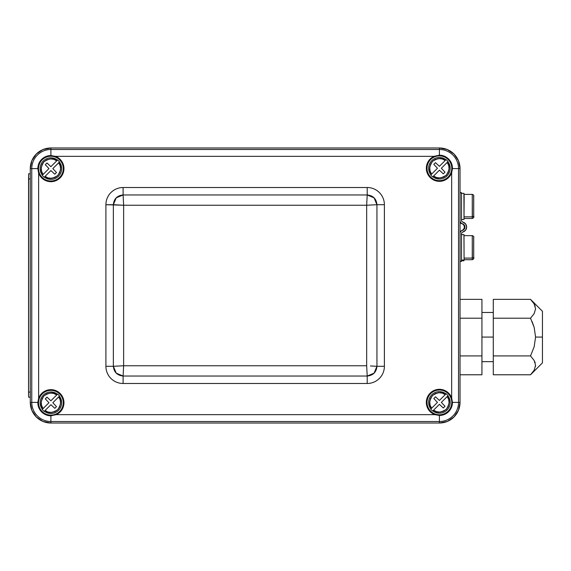 <?xml version="1.0" encoding="UTF-8"?>
<svg xmlns="http://www.w3.org/2000/svg" width="571" height="571" viewBox="0 0 571 571"><rect width="100%" height="100%" fill="white"/><g stroke="black" fill="none" stroke-linecap="round" stroke-linejoin="round"><path stroke-width="0.86" d="M30.27 168.602L31.84 160.708L36.308 154.02L43.003 149.545L50.898 147.975A20.627 20.627 0 0 0 30.27 168.602L31.769 168.602A19.128 19.128 0 0 1 50.898 149.474L50.898 147.975L46.872 148.374L43.003 149.545L39.435 151.451L36.308 154.02L33.746 157.146L31.84 160.708L30.663 164.584L30.27 168.602L30.27 402.398A20.627 20.627 0 0 0 50.898 423.025L43.003 421.455L36.308 416.98L31.84 410.292L30.27 402.398L30.663 406.416L31.84 410.292L33.746 413.854L36.308 416.98L39.435 419.549L43.003 421.455L46.872 422.626L50.898 423.025L50.898 415.795C47.629 415.874 44.552 414.596 41.662 411.977C39.163 409.407 37.886 406.324 37.836 402.741L38.635 398.223A13.062 13.062 0 0 1 63.959 402.741L63.274 402.741A12.376 12.376 0 0 0 50.898 390.364A12.376 12.376 0 0 0 38.521 402.741L37.836 402.741L38.521 402.741A12.376 12.376 0 0 0 50.898 415.117A12.376 12.376 0 0 0 63.274 402.741L63.959 402.741A13.062 13.062 0 0 1 56.258 414.653L50.898 415.795C47.55 415.838 44.474 414.56 41.662 411.977L38.835 407.744L37.843 402.398L31.769 402.398A19.128 19.128 0 0 0 50.898 421.526A19.128 19.128 0 0 1 31.769 402.398L30.27 402.398L30.27 168.602L31.769 168.602L31.769 402.398L30.27 402.398M439.399 147.975L447.293 149.545L453.988 154.02L458.463 160.708L460.033 168.602L460.033 402.398L458.463 410.292L453.988 416.98L447.293 421.455L439.399 423.025L50.898 423.025L50.898 421.526L439.399 421.526L439.399 423.025A20.627 20.627 0 0 0 460.033 402.398L458.534 402.398L458.534 168.602L460.033 168.602L459.634 164.584L458.463 160.708L456.55 157.146L453.988 154.02L450.862 151.451L447.293 149.545L443.424 148.374L439.399 147.975L50.898 147.975L439.399 147.975L439.399 155.205C442.668 155.126 445.744 156.404 448.635 159.024C451.133 161.593 452.41 164.676 452.46 168.259L451.775 168.259A12.376 12.376 0 0 0 439.399 155.883A12.376 12.376 0 0 0 427.022 168.259L426.337 168.259A13.062 13.062 0 0 1 434.046 156.347L439.399 155.205C442.753 155.162 445.83 156.44 448.635 159.024L451.468 163.256L452.46 168.259L451.661 172.777L451.661 397.88L452.46 402.398L451.775 402.398A12.376 12.376 0 0 0 439.399 390.014A12.376 12.376 0 0 0 427.022 402.398L426.337 402.398A13.062 13.062 0 0 1 451.661 397.88L449.377 393.961L445.901 391.064L441.64 389.522L437.108 389.536L432.854 391.092L429.385 394.004L427.122 397.93L426.337 402.398L427.022 402.398A12.376 12.376 0 0 0 439.399 414.774A12.376 12.376 0 0 0 451.775 402.398L452.46 402.398A13.062 13.062 180 0 1 439.399 415.46L434.881 414.653A13.062 13.062 0 0 1 426.337 402.398L428.685 409.864L434.881 414.653L56.258 414.653L50.898 415.795L50.898 421.526L439.399 421.526L439.399 415.46L434.881 414.653L56.258 414.653L61.868 409.835L63.959 402.741L63.174 398.28L60.911 394.354L57.45 391.435L53.189 389.879L48.663 389.865L44.402 391.406L40.919 394.304L38.635 398.223L38.635 173.12L37.836 168.602A13.062 13.062 0.1 0 1 50.898 155.54L55.416 156.347A13.062 13.062 0 0 1 63.959 168.602L63.274 168.602A12.376 12.376 0 0 0 50.898 156.226A12.376 12.376 0 0 0 38.521 168.602L31.769 168.602L31.769 402.398L37.843 402.398L38.635 398.223L38.635 173.12L37.836 168.602L38.521 168.602A12.376 12.376 0 0 0 50.898 180.986A12.376 12.376 0 0 0 63.274 168.602L63.959 168.602A13.062 13.062 0 0 1 38.635 173.12L40.919 177.039L44.402 179.936L48.663 181.478L53.189 181.464L57.45 179.908L60.911 176.996L63.174 173.07L63.959 168.602L61.611 161.136L55.416 156.347L434.046 156.347L428.428 161.165L426.337 168.259L427.122 172.72L429.385 176.646L432.854 179.565L437.108 181.121L441.64 181.135L445.901 179.594L449.377 176.696L451.661 172.777A13.062 13.062 0 0 1 426.337 168.259L427.022 168.259A12.376 12.376 0 0 0 439.399 180.636A12.376 12.376 0 0 0 451.775 168.259L452.46 168.602L451.661 172.777L451.661 397.88L452.46 402.398A13.062 13.062 180 0 1 439.399 415.46L439.399 421.526A19.128 19.128 0 0 0 458.534 402.398L452.46 402.398L458.534 402.398A19.128 19.128 0 0 1 439.399 421.526L439.399 423.025L443.424 422.626L447.293 421.455L450.862 419.549L453.988 416.98L456.55 413.854L458.463 410.292L459.634 406.416L460.033 402.398L458.534 402.398L458.534 168.602L452.46 168.602L458.534 168.602A19.128 19.128 0 0 0 439.399 149.474A19.128 19.128 0 0 1 458.534 168.602L460.033 168.602A20.627 20.627 0 0 0 439.399 147.975L439.399 149.474L50.898 149.474L50.898 147.975M460.033 402.398L460.033 168.602M50.898 423.025L439.399 423.025M439.399 155.205L439.399 149.474L50.898 149.474L50.898 155.54L55.416 156.347L434.046 156.347L439.399 155.205M50.898 155.54L50.898 149.474A19.128 19.128 0 0 0 31.769 168.602L37.836 168.602A13.062 13.062 0.1 0 1 50.898 155.54M42.254 409.443L43.118 408.572L42.254 409.443A10.942 10.942 52.1 0 0 44.195 411.384L50.898 404.682L54.787 408.329L56.486 406.631L52.839 402.741L58.677 396.902L60.198 399.886L60.597 403.426L59.698 406.88L57.778 409.614L55.037 411.541L51.59 412.44L48.043 412.034L45.059 410.52L44.195 411.384M48.949 402.741L43.118 408.572L41.597 405.596L41.198 402.048L42.097 398.594L44.017 395.86L46.758 393.94L50.205 393.034L53.753 393.44L56.736 394.961L50.898 400.792L47.008 397.145L45.309 398.851L47.008 397.145L45.309 398.851L48.949 402.741L43.118 408.572C40.263 405.396 40.562 401.156 44.017 395.86C49.313 392.405 53.553 392.099 56.736 394.961L57.471 394.226A10.756 10.756 0 0 0 42.382 409.307L43.118 408.572M56.736 394.961L50.898 400.792L47.008 397.145M56.486 406.631L54.787 408.329L56.486 406.631L52.839 402.741L58.677 396.902C61.532 400.085 61.233 404.325 57.778 409.614C52.482 413.076 48.242 413.375 45.059 410.52L50.898 404.682M57.6 394.09A10.942 10.942 -127.9 0 1 59.541 396.038M45.059 410.52L44.324 411.256A10.756 10.756 0 0 0 59.413 396.167L58.677 396.902M430.755 174.962L431.619 174.098L430.755 174.962A10.942 10.942 52.1 0 0 432.697 176.91L439.399 170.208L443.289 173.855L444.995 172.149L443.289 173.855L444.995 172.149L441.347 168.259L447.186 162.428L448.699 165.404L449.106 168.952L448.199 172.406L446.279 175.14L443.546 177.06L440.091 177.966L436.544 177.56L433.567 176.039L439.399 170.208L443.289 173.855M433.81 164.369L437.457 168.259L431.619 174.098L430.106 171.114L429.699 167.574L430.598 164.12L432.525 161.386L435.259 159.459L438.714 158.56L442.261 158.966L445.237 160.48L439.399 166.318L435.509 162.671L433.81 164.369L435.509 162.671L433.81 164.369L437.457 168.259L431.619 174.098C428.764 170.915 429.064 166.675 432.525 161.386C437.814 157.924 442.054 157.625 445.237 160.48L445.972 159.744A10.756 10.756 0 0 0 430.884 174.833L431.619 174.098M445.237 160.48L439.399 166.318L435.509 162.671M446.101 159.616A10.942 10.942 -127.9 0 1 448.049 161.557L447.186 162.428C450.041 165.604 449.741 169.844 446.279 175.14C440.983 178.595 436.751 178.901 433.567 176.039L432.697 176.91M441.347 168.259L448.049 161.557M433.567 176.039L432.832 176.774A10.756 10.756 0 0 0 447.921 161.693L447.186 162.428M43.118 174.441C40.263 171.257 40.562 167.018 44.017 161.729C49.313 158.267 53.553 157.967 56.736 160.822L57.471 160.087A10.756 10.756 0 0 0 42.382 175.176L43.118 174.441L41.597 171.464L41.198 167.917L42.097 164.462L44.017 161.729L46.758 159.801L50.205 158.902L53.753 159.309L56.736 160.822L50.898 166.661L47.008 163.013L45.309 164.712L48.949 168.602L42.254 175.304A10.942 10.942 52.1 0 0 44.195 177.253L50.898 170.551L54.787 174.198L56.486 172.492L54.787 174.198L56.486 172.492L52.839 168.602L58.677 162.771L60.198 165.747L60.597 169.294L59.698 172.749L57.778 175.483L55.037 177.403L51.59 178.309L48.043 177.902L45.059 176.389L50.898 170.551L54.787 174.198M50.898 166.661L47.008 163.013L45.309 164.712L48.949 168.602M56.486 172.492L52.839 168.602L58.677 162.771C61.532 165.954 61.233 170.187 57.778 175.483C52.482 178.944 48.242 179.244 45.059 176.389L44.195 177.253M56.736 160.822L57.6 159.959A10.942 10.942 -127.9 0 1 59.541 161.9M45.059 176.389L44.324 177.124A10.756 10.756 0 0 0 59.413 162.036L58.677 162.771M447.186 396.56C450.041 399.743 449.741 403.983 446.279 409.271C440.983 412.733 436.751 413.033 433.567 410.178L432.832 410.913A10.756 10.756 0 0 0 447.921 395.824L447.186 396.56L448.699 399.536L449.106 403.083L448.199 406.538L446.279 409.271L443.546 411.199L440.091 412.098L436.544 411.691L433.567 410.178L439.399 404.339L443.289 407.987L444.995 406.288L441.347 402.398L448.049 395.696A10.942 10.942 -127.9 0 0 446.101 393.747L439.399 400.449L435.509 396.802L433.81 398.508L435.509 396.802L433.81 398.508L437.457 402.398L431.619 408.229L430.106 405.253L429.699 401.706L430.598 398.251L432.525 395.517L435.259 393.597L438.714 392.691L442.261 393.098L445.237 394.611L439.399 400.449L435.509 396.802M439.399 404.339L443.289 407.987L444.995 406.288L441.347 402.398M433.81 398.508L437.457 402.398L431.619 408.229C428.764 405.046 429.064 400.813 432.525 395.517C437.814 392.056 442.054 391.756 445.237 394.611L446.101 393.747M433.567 410.178L432.697 411.041A10.942 10.942 52.1 0 1 430.755 409.1M445.237 394.611L445.972 393.876A10.756 10.756 0 0 0 430.884 408.964L431.619 408.229M28.643 173.762L28.557 394.054L28.643 397.238L30.27 397.238L28.643 397.238L28.55 392.084L28.55 178.916L30.27 178.916L28.55 178.916L28.643 173.762L30.27 173.762L28.643 173.762M30.27 392.084L28.55 392.084L30.27 392.084M535.577 337.068L542.45 337.068L542.45 311.288L542.45 362.856L542.45 337.068L535.577 337.068L534.163 327.361L535.577 337.068L534.163 346.783L535.577 337.068M531.458 300.332L534.142 303.9L535.577 308.754L534.178 313.607L530.523 318.211L534.163 327.361L532.093 321.601M534.642 304.85L535.17 306.213M534.156 313.643L530.523 318.211L534.178 313.607L535.577 308.818M493.287 299.354L530.523 299.354L493.287 299.354L493.287 318.211L530.523 318.211L493.287 318.211L493.287 355.926L530.523 355.926L534.163 346.783L530.523 355.926L493.287 355.926L493.287 374.783L530.523 374.783L534.178 370.179L535.577 365.326L534.142 360.472L530.523 355.926L534.142 360.472L535.577 365.326L534.178 370.179L530.523 374.783L493.287 374.783M535.577 308.754L534.142 303.9L530.523 299.354L542.45 311.288M534.649 361.436L535.17 362.785M535.577 365.354L535.505 366.389M534.156 370.215L530.523 374.783L542.45 362.856M535.505 366.446L535.577 365.39M481.938 337.068L493.287 337.068L481.938 337.068M481.938 374.783L481.938 299.354L460.033 299.354L481.938 299.354L481.938 318.211L460.033 318.211L481.938 318.211L481.938 355.926L460.033 355.926L481.938 355.926L481.938 374.783L460.033 374.783L481.938 374.783M370.436 365.961L376.946 366.297L376.946 204.704L366.668 205.239L366.668 365.761L123.629 365.761L123.629 205.239L366.668 205.239L366.668 365.761L123.629 365.761L123.1 376.039L367.203 376.039L366.668 365.761L367.203 376.039C373.113 375.454 376.36 372.206 376.946 366.297L374.298 366.161M373.741 366.132L370.843 365.975M366.86 201.513L366.668 205.239L376.946 204.704C376.36 198.794 373.113 195.546 367.203 194.961L367.067 197.616M367.032 198.237L366.882 201.12M123.629 205.239L366.668 205.239L367.203 194.961L123.1 194.961L123.629 205.239L123.1 194.961C117.191 195.546 113.943 198.794 113.358 204.704L123.629 205.239L105.906 204.704L105.906 366.297L113.358 366.297L113.358 204.704L116.227 197.837L123.1 194.961L123.1 187.516A17.187 17.187 0 0 0 105.906 204.704L113.358 204.704L113.358 366.297L105.906 366.297A17.187 17.187 0 0 0 123.1 383.484L367.203 383.484A17.187 17.187 0 0 0 384.39 366.297L384.39 204.704A17.187 17.187 0 0 0 367.203 187.516L123.1 187.516L123.1 194.961L367.203 194.961L367.203 187.516L367.203 194.961L374.069 197.837L376.946 204.704L384.39 204.704L376.946 204.704L376.946 366.297L384.39 366.297L376.946 366.297L374.069 373.163L367.203 376.039L367.203 383.484L367.203 376.039L123.1 376.039L123.1 383.484L123.1 376.039L116.227 373.163L113.358 366.297C113.964 372.185 117.212 375.433 123.1 376.039L123.629 365.761L113.358 366.297L123.629 365.761L123.629 205.239M461.518 233.932A1.72 1.72 -90 0 1 461.504 233.71A1.72 1.72 90 0 0 461.518 233.932L461.504 261.432L461.504 233.932M462.788 222.062A1.72 1.72 -90 0 1 461.518 220.178L461.504 192.67L460.033 192.67L461.504 192.67L461.518 220.178A1.72 1.72 90 0 0 461.504 220.392L461.86 221.448L462.788 222.062A5.16 5.153 -90 0 1 462.788 232.047L461.86 232.661L461.504 233.71A1.72 1.72 -90 0 1 462.788 232.047L465.579 230.213L466.657 227.051L465.579 223.896L462.788 222.062M460.033 261.432L461.504 261.432L460.033 261.432M462.888 229.927L461.853 230.384A3.44 3.44 90 0 0 461.853 223.725L462.36 223.725A3.44 3.44 -90 0 1 462.36 230.384L459.998 231.605M459.969 232.597L461.332 230.841L464.216 229.157L464.937 227.051L464.216 224.945L461.332 223.268L459.969 221.505M460.033 222.54A3.44 3.44 90 0 0 461.853 223.725L462.36 223.725A3.44 3.44 -90 0 1 460.033 221.676M459.998 222.497L462.888 224.182M463.716 224.945L464.437 227.051L463.716 229.157M472.36 216.844L464.144 216.844L472.36 216.844A1.378 1.192 1.8 0 0 473.723 215.702A1.378 1.192 -178.2 0 1 472.36 216.844L472.246 194.39C473.552 194.632 474.044 195.468 473.716 196.895L473.723 215.695A1.378 1.192 1.8 0 0 473.723 215.652A1.378 1.192 -178.2 0 1 473.723 215.702C474.13 217.144 473.644 218.065 472.246 218.457L472.281 194.511M473.723 215.652L473.673 196.131M461.247 193.362L464.002 193.362L464.166 197.066L464.009 219.471L461.504 219.471L464.009 219.471L463.909 194.318M461.504 260.09L464.073 260.09L463.938 235.074M463.959 260.547L464.045 260.09M464.073 260.09L464.002 234.617L461.247 234.617M463.923 260.09L463.952 260.455M461.247 260.747L464.002 260.747L461.504 260.455M472.36 258.099L464.144 258.099L472.36 258.099A1.378 1.192 1.8 0 0 473.723 256.957A1.378 1.192 -178.2 0 1 472.36 258.099L472.246 235.645C473.552 235.887 474.044 236.722 473.716 238.15L473.723 256.957A1.378 1.192 1.8 0 0 473.723 256.914A1.378 1.192 -178.2 0 1 473.723 256.957C474.13 258.406 473.644 259.327 472.246 259.712L472.281 235.766M473.723 256.914L473.673 237.386M493.287 312.487L481.938 312.487M493.287 361.657L481.938 361.657M472.246 218.457L464.002 218.457M472.246 194.39L464.002 194.39M472.246 259.712L464.002 259.712M472.246 235.645L464.002 235.645"/></g></svg>
